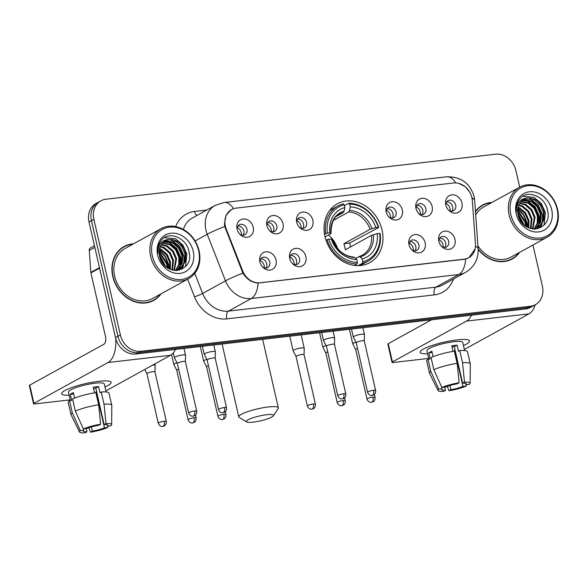 <?xml version="1.0" encoding="UTF-8"?>
<svg xmlns="http://www.w3.org/2000/svg" width="587" height="587" viewBox="0 0 587 587"><rect width="100%" height="100%" fill="white"/><g stroke="black" fill="none" stroke-linecap="round" stroke-linejoin="round"><path stroke-width="0.88" d="M324.978 236.546A33.606 28.088 61.1 0 0 369.737 262.683A33.606 28.088 61.1 0 0 382.034 229.957A33.606 28.088 61.1 0 0 337.283 203.821A33.606 28.088 61.1 0 0 324.978 236.546M305.856 256.556A9.509 7.947 -118.9 0 1 302.679 265.64A9.509 7.947 -118.9 0 1 293.295 264.385A9.509 7.947 -118.9 0 1 289.707 258.419A9.509 7.947 -118.9 0 1 289.552 257.605A9.509 7.947 -118.9 0 1 296.053 248.33A9.509 7.947 -118.9 0 1 305.856 256.556M292.605 263.739A5.709 4.769 61.1 0 0 297.492 264.165A5.709 4.769 61.1 0 0 299.575 258.61A5.709 4.769 61.1 0 0 291.981 254.171A5.709 4.769 61.1 0 0 289.729 258.522M425.142 242.769A9.509 7.947 -118.9 0 1 421.965 251.852A9.509 7.947 -118.9 0 1 412.573 250.598A9.509 7.947 -118.9 0 1 408.992 244.632A9.509 7.947 -118.9 0 1 408.838 243.818A9.509 7.947 -118.9 0 1 415.339 234.543A9.509 7.947 -118.9 0 1 425.142 242.769M411.891 249.952A5.709 4.769 61.1 0 0 416.77 250.378A5.709 4.769 61.1 0 0 418.861 244.823A5.709 4.769 61.1 0 0 411.26 240.384A5.709 4.769 61.1 0 0 409.014 244.735M454.962 239.32A9.509 7.947 -118.9 0 1 451.785 248.404A9.509 7.947 -118.9 0 1 442.393 247.149A9.509 7.947 -118.9 0 1 438.812 241.184A9.509 7.947 -118.9 0 1 438.658 240.369A9.509 7.947 -118.9 0 1 445.159 231.095A9.509 7.947 -118.9 0 1 454.962 239.32M441.71 246.511A5.709 4.769 61.1 0 0 446.59 246.929A5.709 4.769 61.1 0 0 448.681 241.374A5.709 4.769 61.1 0 0 441.079 236.935A5.709 4.769 61.1 0 0 438.834 241.286M276.037 260.004A9.509 7.947 -118.9 0 1 272.86 269.081A9.509 7.947 -118.9 0 1 263.468 267.833A9.509 7.947 -118.9 0 1 259.887 261.868A9.509 7.947 -118.9 0 1 259.733 261.046A9.509 7.947 -118.9 0 1 266.234 251.779A9.509 7.947 -118.9 0 1 276.037 260.004M262.785 267.188A5.709 4.769 61.1 0 0 267.665 267.613A5.709 4.769 61.1 0 0 269.756 262.051A5.709 4.769 61.1 0 0 262.154 257.62A5.709 4.769 61.1 0 0 259.909 261.971M283.029 223.728A9.509 7.947 -118.9 0 1 279.86 232.812A9.509 7.947 -118.9 0 1 270.468 231.557A9.509 7.947 -118.9 0 1 266.887 225.591A9.509 7.947 -118.9 0 1 266.733 224.777A9.509 7.947 -118.9 0 1 273.234 215.502A9.509 7.947 -118.9 0 1 283.029 223.728M269.785 230.918A5.709 4.769 61.1 0 0 274.665 231.337A5.709 4.769 61.1 0 0 276.756 225.782A5.709 4.769 61.1 0 0 269.154 221.343A5.709 4.769 61.1 0 0 266.909 225.702M312.856 220.279A9.509 7.947 -118.9 0 1 309.679 229.363A9.509 7.947 -118.9 0 1 300.287 228.108A9.509 7.947 -118.9 0 1 296.706 222.15A9.509 7.947 -118.9 0 1 296.552 221.328A9.509 7.947 -118.9 0 1 303.053 212.061A9.509 7.947 -118.9 0 1 312.856 220.279M299.605 227.47A5.709 4.769 61.1 0 0 304.484 227.895A5.709 4.769 61.1 0 0 306.575 222.334A5.709 4.769 61.1 0 0 298.974 217.894A5.709 4.769 61.1 0 0 296.728 222.253M402.315 209.941A9.509 7.947 -118.9 0 1 399.138 219.024A9.509 7.947 -118.9 0 1 389.753 217.77A9.509 7.947 -118.9 0 1 386.165 211.804A9.509 7.947 -118.9 0 1 386.011 210.99A9.509 7.947 -118.9 0 1 392.512 201.715A9.509 7.947 -118.9 0 1 402.315 209.941M389.071 217.131A5.709 4.769 61.1 0 0 393.95 217.55A5.709 4.769 61.1 0 0 396.034 211.995A5.709 4.769 61.1 0 0 388.44 207.556A5.709 4.769 61.1 0 0 386.195 211.907M432.135 206.492A9.509 7.947 -118.9 0 1 428.958 215.576A9.509 7.947 -118.9 0 1 419.573 214.321A9.509 7.947 -118.9 0 1 415.985 208.363A9.509 7.947 -118.9 0 1 415.831 207.541A9.509 7.947 -118.9 0 1 422.332 198.274A9.509 7.947 -118.9 0 1 432.135 206.492M418.891 213.683A5.709 4.769 61.1 0 0 423.77 214.108A5.709 4.769 61.1 0 0 425.861 208.546A5.709 4.769 61.1 0 0 418.26 204.107A5.709 4.769 61.1 0 0 416.014 208.466M461.954 203.051A9.509 7.947 -118.9 0 1 458.785 212.127A9.509 7.947 -118.9 0 1 449.393 210.88A9.509 7.947 -118.9 0 1 445.812 204.914A9.509 7.947 -118.9 0 1 445.658 204.093A9.509 7.947 -118.9 0 1 452.159 194.825A9.509 7.947 -118.9 0 1 461.954 203.051M448.71 210.234A5.709 4.769 61.1 0 0 453.59 210.66A5.709 4.769 61.1 0 0 455.681 205.098A5.709 4.769 61.1 0 0 448.079 200.666A5.709 4.769 61.1 0 0 445.834 205.017M253.21 227.176A9.509 7.947 -118.9 0 1 250.04 236.26A9.509 7.947 -118.9 0 1 240.648 235.005A9.509 7.947 -118.9 0 1 237.067 229.04A9.509 7.947 -118.9 0 1 236.913 228.226A9.509 7.947 -118.9 0 1 243.414 218.951A9.509 7.947 -118.9 0 1 253.21 227.176M239.966 234.36A5.709 4.769 61.1 0 0 244.845 234.785A5.709 4.769 61.1 0 0 246.936 229.231A5.709 4.769 61.1 0 0 239.335 224.792A5.709 4.769 61.1 0 0 237.089 229.143M290.646 255.352A5.709 4.769 -118.9 0 1 296.53 260.29A5.709 4.769 -118.9 0 1 295.775 264.664M409.924 241.565A5.709 4.769 -118.9 0 1 415.809 246.503A5.709 4.769 -118.9 0 1 415.06 250.876M439.744 238.124A5.709 4.769 -118.9 0 1 445.636 243.055A5.709 4.769 -118.9 0 1 444.88 247.428M260.826 258.801A5.709 4.769 -118.9 0 1 266.711 263.739A5.709 4.769 -118.9 0 1 265.955 268.105M267.819 222.532A5.709 4.769 -118.9 0 1 273.703 227.463A5.709 4.769 -118.9 0 1 272.948 231.836M297.638 219.083A5.709 4.769 -118.9 0 1 303.523 224.014A5.709 4.769 -118.9 0 1 302.775 228.387M387.104 208.745A5.709 4.769 -118.9 0 1 392.989 213.675A5.709 4.769 -118.9 0 1 392.233 218.048M416.924 205.296A5.709 4.769 -118.9 0 1 422.809 210.227A5.709 4.769 -118.9 0 1 422.053 214.6M446.744 201.847A5.709 4.769 -118.9 0 1 452.628 206.785A5.709 4.769 -118.9 0 1 451.873 211.159M237.999 225.973A5.709 4.769 -118.9 0 1 243.884 230.911A5.709 4.769 -118.9 0 1 243.128 235.284M226.237 229.04A17.118 14.308 -118.9 0 1 225.364 226.208A17.118 14.308 -118.9 0 1 231.63 209.537A17.118 14.308 -118.9 0 1 236.135 208.106L453.604 182.975A17.118 14.308 -118.9 0 1 472.33 200.593L475.441 243.935A17.118 14.308 -118.9 0 1 468.734 257.737A17.118 14.308 -118.9 0 1 464.229 259.161L260.056 282.765A17.118 14.308 -118.9 0 1 242.636 270.849L226.237 229.04L225.562 229.407M133.513 243.847A30.751 25.703 61.1 0 0 124.048 246.533A30.751 25.703 61.1 0 0 112.785 276.484A30.751 25.703 61.1 0 0 153.743 300.405A30.751 25.703 61.1 0 0 161.065 293.83M152.503 301.036A30.751 25.703 61.1 0 0 154.491 299.597M478.185 249.431A30.751 25.703 61.1 0 0 512.238 258.962A30.751 25.703 61.1 0 0 519.561 252.395M510.998 259.601A30.751 25.703 61.1 0 0 512.979 258.163M475.066 248.976L468.815 257.81L464.2 259.3L258.097 283.037C251.882 282.655 246.811 279.346 242.886 273.109L224.733 226.443L224.454 223.926L226.039 215.348L231.227 209.64M458.843 183.401L465.366 186.681L470.084 192.646M519.708 187.143L515.914 170.575A19.026 15.9 61.1 0 0 495.582 154.198L105.873 199.242A19.026 15.9 61.1 0 0 100.861 200.827L95.989 203.52A19.026 15.9 61.1 0 0 89.026 222.047L115.492 337.613A19.026 15.9 61.1 0 0 135.817 353.998L525.534 308.953L527.97 307.603A19.026 15.9 61.1 0 0 532.981 306.018A19.026 15.9 61.1 0 1 527.97 307.603L138.261 352.648L527.97 307.603L530.413 306.26A19.026 15.9 61.1 0 0 535.417 304.675A19.026 15.9 61.1 0 0 542.381 286.148L532.959 245.006M115.492 337.613L117.928 336.27A19.026 15.9 61.1 0 0 138.261 352.648A19.026 15.9 61.1 0 1 117.928 336.27L91.462 220.697L117.928 336.27L120.372 334.92A19.026 15.9 61.1 0 0 140.697 351.305L530.413 306.26M98.425 202.17A19.026 15.9 61.1 0 0 91.462 220.697A19.026 15.9 61.1 0 1 98.425 202.17M492.009 202.412A30.751 25.703 61.1 0 0 482.536 205.098A30.751 25.703 61.1 0 0 475.463 211.335M100.861 200.827A19.026 15.9 61.1 0 0 93.898 219.355L120.372 334.92M483.615 204.9A30.751 25.703 61.1 0 0 481.34 205.81M125.119 246.335A30.751 25.703 61.1 0 0 122.844 247.244M525.534 308.953A19.026 15.9 61.1 0 0 530.538 307.361L535.417 304.675M69.134 395.19A25.366 4.513 -12.9 0 1 62.574 392.065A25.366 4.513 -12.9 0 1 98.565 381.337A25.366 4.513 -12.9 0 1 109.534 381.308A25.366 4.513 -12.9 0 1 104.985 386.98A25.366 4.513 -12.9 0 0 111.09 382.394A25.366 4.513 -12.9 0 0 98.565 381.337A25.366 4.513 -12.9 0 0 73.478 386.965A25.366 4.513 -12.9 0 0 61.642 393.723A25.366 4.513 -12.9 0 0 69.134 395.19M115.705 338.457A25.366 13.178 83.4 0 1 108.015 362.524L33.929 403.364A3.17 0.565 167.1 0 0 33.532 403.761A3.17 0.565 167.1 0 0 35.095 403.9L70.198 399.842M175.476 349.412A25.366 13.178 83.4 0 1 170.457 355.304L105.887 390.905M33.532 403.761L29.35 385.52A3.17 0.565 -12.9 0 1 29.746 385.123L103.833 344.276A6.34 3.295 -96.6 0 0 105.491 336.512L90.926 272.911A3.17 2.649 -118.9 0 1 90.846 272.375L89.268 250.436A3.17 2.649 -118.9 0 1 90.508 247.875L94.441 245.711M86.245 428.62L86.964 431.768A12.679 2.253 -12.9 0 1 83.2 431.034A12.679 2.253 -12.9 0 1 83.618 430.249L83.281 428.789M75.349 411.149L83.354 428.95L86.663 428.569A12.679 2.253 -12.9 0 1 98.777 425.259L100.648 424.225L98.638 404.788L95.85 392.622A20.927 3.72 -12.9 0 0 72.561 398.984L75.349 411.149A20.927 3.72 -12.9 0 1 98.638 404.788M70.367 400.561L68.444 392.167A18.388 3.273 -12.9 0 1 77.022 387.266A18.388 3.273 -12.9 0 1 95.211 383.186A18.388 3.273 -12.9 0 1 104.295 383.957L106.13 391.955M94.507 392.835L93.223 387.222A18.388 3.273 -12.9 0 1 96.048 386.833A18.388 3.273 -12.9 0 1 98.601 386.598L99.995 392.681L101.235 391.999A20.927 3.72 -12.9 0 1 108.999 393.121L111.779 405.287A20.927 3.72 -12.9 0 1 111.801 405.441L111.647 424.65A16.487 2.935 -12.9 0 1 110.818 425.78L107.509 426.162L107.208 424.849M93.472 388.33A12.679 2.253 167.1 0 1 95.798 388.146L104.156 424.636L106.034 423.609L104.016 404.164L101.235 391.999M104.016 404.164A20.927 3.72 -12.9 0 1 111.779 405.287M83.354 428.95A16.487 2.935 -12.9 0 1 100.648 424.225M106.034 423.609A16.487 2.935 -12.9 0 1 111.647 424.65M96.495 391.177A12.679 2.253 167.1 0 1 96.107 391.346L104.464 427.842L107.773 427.461L107.751 426.133M107.773 427.461A16.487 2.935 -12.9 0 1 90.479 432.186L92.35 431.151L91.389 426.954M88.828 427.754L90.479 432.186M104.156 424.636A12.679 2.253 -12.9 0 1 107.927 425.377A12.679 2.253 -12.9 0 1 107.509 426.162M104.464 427.842A12.679 2.253 -12.9 0 1 92.35 431.151M74.608 398.111L73.353 392.644A18.388 3.273 -12.9 0 0 70.301 394.325L71.695 400.407L69.515 400.664L72.304 412.83L80.302 430.631L83.618 430.249M86.964 431.768L85.093 432.802A16.487 2.935 -12.9 0 1 79.531 432.003L71.042 414.774A20.927 3.72 -12.9 0 1 70.983 414.627L68.202 402.462A20.927 3.72 -12.9 0 1 69.515 400.664M70.983 414.627A20.927 3.72 -12.9 0 1 72.304 412.83M79.531 432.003A16.487 2.935 -12.9 0 1 80.302 430.631M70.301 394.325L73.646 393.943M95.798 388.146L98.601 386.598M96.107 391.346L96.525 391.294M198.626 250.62A27.266 22.79 61.1 0 0 169.489 227.14A27.266 22.79 61.1 0 0 152.334 255.976A27.266 22.79 61.1 0 0 181.471 279.456A27.266 22.79 61.1 0 0 198.626 250.62M199.088 250.832A28.536 23.847 61.1 0 0 161.095 228.644A28.536 23.847 61.1 0 0 150.646 256.431A28.536 23.847 61.1 0 0 188.647 278.62A28.536 23.847 61.1 0 0 199.088 250.832M161.095 228.644L125.119 248.477A28.536 23.847 61.1 0 0 114.67 276.272A28.536 23.847 61.1 0 0 152.671 298.46L188.647 278.62M132.867 244.207A30.436 25.439 61.1 0 0 124.195 246.811L121.758 248.162A30.436 25.439 61.1 0 0 120.863 248.683M124.195 246.811A30.436 25.439 61.1 0 0 113.056 276.455A30.436 25.439 61.1 0 0 153.589 300.126A30.436 25.439 61.1 0 0 160.42 294.182M159.15 251.456L167.427 263.6L167.728 268.017M159.121 252.344L166.664 264.018L167.001 267.525M159.591 248.543L161.242 249.248L167.185 254.384L170.479 261.919L170.296 269.382M159.437 249.196L166.422 254.802L169.716 262.338L169.694 269.11M160.383 246.276L164.287 247.567L170.237 252.703L173.525 260.239L172.483 270.123M160.156 246.797L163.524 247.985L169.474 253.122L172.761 260.657L171.969 269.976M161.403 244.434L167.339 245.887L173.282 251.023L176.577 258.559L174.376 270.482M161.131 244.86L166.576 246.305L172.519 251.441L175.814 258.977L173.935 270.424M162.606 242.923L170.384 244.207L176.335 249.343L179.622 256.879L179.439 264.363L176.019 270.519M162.291 243.275L169.621 244.625L175.572 249.761L178.859 257.297L178.742 264.517L175.586 270.585M163.956 241.69L173.436 242.526L179.38 247.663L182.674 255.198L182.359 263.145L177.729 270.013M177.377 270.269L176.936 270.57M163.604 241.976L172.673 242.945L178.617 248.081L181.911 255.616L181.596 263.57L177.318 270.159M169.54 239.445A15.856 13.252 61.1 0 0 165.373 240.765A15.856 13.252 61.1 0 0 159.569 256.203C163.546 277.262 194.202 273.094 189.153 252.366C187.07 237.632 168.403 230.236 161.08 240.567C158.431 244.148 157.382 248.426 157.925 253.401C157.881 244.331 161.755 239.679 169.54 239.445C177.67 239.54 183.056 244.229 185.719 253.518L185.404 261.464L181.5 267.745L179.321 269.286L175.674 270.585M165.072 240.941L175.718 241.264L181.669 246.401L184.956 253.936L184.641 261.89L180.737 268.164L178.932 269.484M179.321 269.286L176.533 270.585M159.488 255.844L164.367 265.221M159.95 257.671L163.135 263.79M157.72 255.352A20.927 17.493 61.1 0 0 180.077 273.373A20.927 17.493 61.1 0 0 193.24 251.243A20.927 17.493 61.1 0 0 170.883 233.222A20.927 17.493 61.1 0 0 157.72 255.352M150.228 301.945A30.436 25.439 61.1 0 0 151.153 301.469L153.589 300.126M167.09 241.492L169.093 242.343L176.379 248.558L180.436 257.693L180.312 266.586M179.967 267.819L179.483 269.139M179.453 269.213L178.954 270.291M159.238 250.444L165.05 256.541L168.242 264.421L168.674 268.589M159.304 254.787L165.182 266.036M164.331 237.676L175.572 238.77L182.858 244.992L186.915 254.127L185.551 266.483M171.294 239.9L179.813 246.672L183.87 255.807L183.951 263.754M183.555 265.397L181.933 269.235M168.249 241.58L176.76 248.352L180.818 257.488L180.899 265.434M180.51 267.078L179.893 268.846M179.842 268.978L179.262 270.218M159.297 250.018L165.314 256.152L168.623 264.209L169.049 268.787M159.216 254.105L165.688 266.491M253.232 422.126A13.949 2.48 167.1 0 0 273.417 415.801A13.949 2.48 167.1 0 0 266.645 414.73A13.949 2.48 167.1 0 0 251.823 418.179A13.949 2.48 167.1 0 0 246.665 421.928A13.949 2.48 167.1 0 0 253.232 422.126M246.665 421.928L239.239 417.43A20.288 3.61 -12.9 0 1 238.77 416.873A20.288 3.61 -12.9 0 1 248.235 411.472A20.288 3.61 -12.9 0 1 268.303 406.967A20.288 3.61 -12.9 0 1 278.326 407.811A20.288 3.61 -12.9 0 1 278.15 408.523L273.417 415.801M362.795 261.736L362.465 263.292A31.449 26.29 61.1 0 0 368.086 261.134A31.449 26.29 61.1 0 0 380.156 233.56L379.686 233.347A30.186 25.226 61.1 0 1 362.795 261.736L362.15 258.918A27.266 22.79 61.1 0 0 377.192 233.633L371.476 235.372L345.281 249.813A23.465 19.613 61.1 0 0 344.767 246.753A23.465 19.613 61.1 0 0 343.887 243.73L370.081 229.29L375.797 227.551A27.266 22.79 61.1 0 0 350.248 206.962L349.603 204.151A30.186 25.226 61.1 0 1 378.292 227.264L378.762 227.477A31.449 26.29 61.1 0 0 348.715 203.263L349.603 204.151M355.605 258.383L362.377 255.154A23.465 19.613 61.1 0 0 371.476 235.372M378.762 227.477L349.581 243.069A30.12 25.175 -118.9 0 1 350.417 246.1A30.12 25.175 -118.9 0 1 350.586 246.885M359.816 265.588A31.449 26.29 61.1 0 0 361.555 264.73L368.086 261.134M344.415 205.626L348.715 203.263M362.465 263.292L358.173 265.654M354.357 265.412L357.079 263.915L357.41 262.36A30.186 25.226 61.1 0 1 328.72 239.239L327.032 239.701A31.449 26.29 61.1 0 0 357.079 263.915M327.032 239.701L326.02 240.252M378.292 227.264L375.797 227.551M377.192 233.633L379.686 233.347M328.72 239.239L331.215 238.953A27.266 22.79 61.1 0 0 356.764 259.542L357.41 262.36M350.248 206.962L349.5 210.506L348.634 211.995L333.438 220.374M358.848 256.6L360.132 256.901L362.15 258.918M332.007 239.929L332.293 239.43L331.215 238.953M356.764 259.542L354.746 257.524L353.462 257.216M324.523 234.235L327.333 233.156A30.186 25.226 61.1 0 1 344.224 204.768L343.329 203.88A31.449 26.29 61.1 0 0 337.708 206.044L331.185 209.64A31.449 26.29 61.1 0 0 329.527 210.652M337.708 206.044A31.449 26.29 61.1 0 0 325.638 233.619M344.224 204.768L344.863 207.585A27.266 22.79 61.1 0 0 329.821 232.87L327.333 233.156M336.711 216.221L343.248 212.619L344.121 211.129L344.863 207.585M329.821 232.87L330.899 233.347L330.613 233.846L325.066 236.913M344.121 211.129A24.39 20.384 61.1 0 0 330.899 233.347L330.613 233.846M337.525 248.47A23.465 19.613 61.1 0 0 328.404 235.071M349.581 243.069L343.887 243.73M241.477 235.086A6.978 5.833 61.1 0 0 241.301 232.804A6.978 5.833 61.1 0 0 237.28 227.485M164.272 421.217A4.124 0.734 167.1 0 0 160.2 422.126A4.124 0.734 167.1 0 0 158.277 423.227C159.525 426.632 162.526 426.544 162.129 426.426L162.768 426.397A4.124 2.143 83.4 0 0 163.193 426.257A4.124 2.143 -96.6 0 0 164.272 421.217A4.124 0.734 167.1 0 1 166.312 421.385L154.968 371.872A4.124 0.734 167.1 0 1 154.975 371.909L155.129 365.481A5.709 1.013 167.1 0 0 155.122 365.437A5.709 1.013 167.1 0 0 152.561 365.173M154.968 371.872A4.124 0.734 167.1 0 0 152.936 371.703A4.124 0.734 167.1 0 0 147.454 373.2A4.124 0.734 167.1 0 0 146.933 373.714A4.124 0.734 167.1 0 0 146.948 373.743L144.754 369.472M271.297 231.638A6.978 5.833 61.1 0 0 271.121 229.356A6.978 5.833 61.1 0 0 267.1 224.036M177.017 362.847A5.709 1.013 167.1 0 0 174.537 363.823A5.709 1.013 167.1 0 0 173.818 364.542A5.709 1.013 167.1 0 0 173.833 364.578L176.76 370.28A4.124 0.734 167.1 0 1 176.753 370.265A4.124 0.734 167.1 0 1 177.274 369.751A4.124 0.734 167.1 0 1 178.646 369.179M301.116 228.189A6.978 5.833 61.1 0 0 300.948 225.907A6.978 5.833 61.1 0 0 296.927 220.587M206.837 359.398A5.709 1.013 167.1 0 0 204.357 360.374A5.709 1.013 167.1 0 0 203.638 361.093A5.709 1.013 167.1 0 0 203.652 361.137L206.58 366.838A4.124 0.734 167.1 0 1 206.573 366.816A4.124 0.734 167.1 0 1 207.094 366.303A4.124 0.734 167.1 0 1 208.466 365.73M390.575 217.85A6.978 5.833 61.1 0 0 390.406 215.568A6.978 5.833 61.1 0 0 386.385 210.249M313.377 403.981A4.124 0.734 167.1 0 0 309.298 404.891A4.124 0.734 167.1 0 0 307.375 405.991C308.623 409.403 311.631 409.315 311.235 409.19L311.866 409.168A4.124 2.143 83.4 0 0 312.299 409.022A4.124 2.143 -96.6 0 0 313.377 403.981A4.124 0.734 167.1 0 1 315.41 404.149L304.073 354.636A4.124 0.734 167.1 0 1 304.073 354.673L304.227 348.245A5.709 1.013 167.1 0 0 304.227 348.201A5.709 1.013 167.1 0 0 301.402 347.966A5.709 1.013 167.1 0 0 293.816 350.035A5.709 1.013 167.1 0 0 293.096 350.747A5.709 1.013 167.1 0 0 293.118 350.791L296.039 356.492A4.124 0.734 167.1 0 0 296.046 356.514M304.073 354.636A4.124 0.734 167.1 0 0 302.034 354.467A4.124 0.734 167.1 0 0 296.56 355.964A4.124 0.734 167.1 0 0 296.039 356.478L307.375 405.991M420.395 214.402A6.978 5.833 61.1 0 0 420.226 212.12A6.978 5.833 61.1 0 0 416.205 206.8M326.123 345.611A5.709 1.013 167.1 0 0 323.635 346.587A5.709 1.013 167.1 0 0 322.916 347.306A5.709 1.013 167.1 0 0 322.938 347.35L325.858 353.051A4.124 0.734 167.1 0 0 325.873 353.066M327.744 351.943A4.124 0.734 167.1 0 0 326.379 352.516A4.124 0.734 167.1 0 0 325.858 353.029L337.195 402.543C338.45 405.955 341.451 405.866 341.054 405.742L341.685 405.72A4.124 2.143 83.4 0 0 342.118 405.58A4.124 2.143 -96.6 0 0 343.197 400.532A4.124 0.734 167.1 0 0 339.117 401.449A4.124 0.734 167.1 0 0 337.195 402.543M450.222 210.96A6.978 5.833 61.1 0 0 450.046 208.678A6.978 5.833 61.1 0 0 446.025 203.351M355.942 342.162A5.709 1.013 167.1 0 0 353.462 343.146A5.709 1.013 167.1 0 0 352.743 343.857A5.709 1.013 167.1 0 0 352.758 343.901L355.685 349.603A4.124 0.734 167.1 0 0 355.693 349.617M357.571 348.502A4.124 0.734 167.1 0 0 356.199 349.067A4.124 0.734 167.1 0 0 355.678 349.588L367.022 399.101C368.269 402.506 371.27 402.418 370.874 402.293L371.512 402.271A4.124 2.143 83.4 0 0 371.945 402.132A4.124 2.143 -96.6 0 0 373.016 397.083A4.124 0.734 167.1 0 0 368.944 398.001A4.124 0.734 167.1 0 0 367.022 399.101M264.297 267.914A6.978 5.833 61.1 0 0 264.128 265.625A6.978 5.833 61.1 0 0 260.107 260.305M194.671 410.951A4.124 0.734 167.1 0 0 190.592 411.869A4.124 0.734 167.1 0 0 188.669 412.962C189.924 416.374 192.925 416.286 192.529 416.161L193.16 416.139A4.124 2.143 83.4 0 0 193.593 416A4.124 2.143 -96.6 0 0 194.671 410.951A4.124 0.734 167.1 0 1 196.704 411.12L185.367 361.614A4.124 0.734 167.1 0 0 185.367 361.614L185.521 355.223A5.709 1.013 167.1 0 0 185.521 355.172A5.709 1.013 167.1 0 0 182.704 354.937A5.709 1.013 167.1 0 0 175.109 357.006A5.709 1.013 167.1 0 0 174.39 357.725A5.709 1.013 167.1 0 0 174.412 357.769L177.333 363.47A4.124 0.734 167.1 0 0 177.34 363.485M185.367 361.614A4.124 0.734 167.1 0 0 183.335 361.438A4.124 0.734 167.1 0 0 177.854 362.935A4.124 0.734 167.1 0 0 177.333 363.448L188.669 412.962M294.116 264.466A6.978 5.833 61.1 0 0 293.948 262.184A6.978 5.833 61.1 0 0 289.927 256.864M224.491 407.503A4.124 0.734 167.1 0 0 220.418 408.42A4.124 0.734 167.1 0 0 218.496 409.513C219.743 412.925 222.744 412.837 222.348 412.712L222.987 412.69A4.124 2.143 83.4 0 0 223.412 412.551A4.124 2.143 -96.6 0 0 224.491 407.503A4.124 0.734 167.1 0 1 226.531 407.679L215.187 358.165A4.124 0.734 167.1 0 1 215.194 358.195L215.348 351.774A5.709 1.013 167.1 0 0 215.341 351.73A5.709 1.013 167.1 0 0 212.523 351.488A5.709 1.013 167.1 0 0 204.936 353.565A5.709 1.013 167.1 0 0 204.217 354.277A5.709 1.013 167.1 0 0 204.232 354.321L207.16 360.022M215.187 358.165A4.124 0.734 167.1 0 0 213.154 357.989A4.124 0.734 167.1 0 0 207.673 359.486A4.124 0.734 167.1 0 0 207.152 360.007A4.124 0.734 167.1 0 0 207.167 360.036M413.402 250.678A6.978 5.833 61.1 0 0 413.233 248.396A6.978 5.833 61.1 0 0 409.205 243.077M334.473 344.408A4.124 0.734 167.1 0 0 334.473 344.378L334.627 337.987A5.709 1.013 167.1 0 0 334.627 337.943A5.709 1.013 167.1 0 0 331.802 337.701A5.709 1.013 167.1 0 0 324.215 339.778A5.709 1.013 167.1 0 0 323.496 340.489A5.709 1.013 167.1 0 0 323.51 340.533L326.438 346.235A4.124 0.734 167.1 0 0 326.445 346.249M343.777 393.716A4.124 0.734 167.1 0 1 345.809 393.892L334.473 344.378A4.124 0.734 167.1 0 0 332.433 344.202A4.124 0.734 167.1 0 0 326.952 345.699A4.124 0.734 167.1 0 0 326.438 346.22L337.774 395.726C339.022 399.138 342.03 399.05 341.634 398.925L342.265 398.903A4.124 2.143 83.4 0 0 342.698 398.764A4.124 2.143 -96.6 0 0 343.777 393.716A4.124 0.734 167.1 0 0 339.697 394.633A4.124 0.734 167.1 0 0 337.774 395.726M443.222 247.23A6.978 5.833 61.1 0 0 443.053 244.948A6.978 5.833 61.1 0 0 439.032 239.628M364.292 340.966A4.124 0.734 167.1 0 0 364.292 340.93L364.446 334.539A5.709 1.013 167.1 0 0 364.446 334.495A5.709 1.013 167.1 0 0 361.621 334.252A5.709 1.013 167.1 0 0 354.034 336.329A5.709 1.013 167.1 0 0 353.315 337.041A5.709 1.013 167.1 0 0 353.337 337.085L356.258 342.786A4.124 0.734 167.1 0 0 356.265 342.801M373.596 390.267A4.124 0.734 167.1 0 1 375.629 390.443L364.292 340.93A4.124 0.734 167.1 0 0 362.252 340.761A4.124 0.734 167.1 0 0 356.779 342.258A4.124 0.734 167.1 0 0 356.258 342.771L367.594 392.285C368.841 395.689 371.85 395.601 371.454 395.484L372.085 395.455A4.124 2.143 83.4 0 0 372.518 395.315A4.124 2.143 -96.6 0 0 373.596 390.267A4.124 0.734 167.1 0 0 369.517 391.184A4.124 0.734 167.1 0 0 367.594 392.285M427.629 353.756A25.366 4.513 -12.9 0 1 421.062 350.622A25.366 4.513 -12.9 0 1 457.06 339.902A25.366 4.513 -12.9 0 1 468.03 339.866A25.366 4.513 -12.9 0 1 463.481 345.545A25.366 4.513 -12.9 0 0 469.585 340.959A25.366 4.513 -12.9 0 0 457.06 339.902A25.366 4.513 -12.9 0 0 431.966 345.53A25.366 4.513 -12.9 0 0 420.138 352.288A25.366 4.513 -12.9 0 0 427.629 353.756M471.53 315.19A25.366 13.178 83.4 0 1 466.511 321.089L392.424 361.93A3.17 0.565 167.1 0 0 392.021 362.326A3.17 0.565 167.1 0 0 393.591 362.458L428.693 358.4M535.212 304.785A25.366 13.178 83.4 0 1 528.946 313.869L464.376 349.47M392.021 362.326L387.846 344.077A3.17 0.565 -12.9 0 1 388.242 343.681L431.54 319.812M444.741 387.178L445.46 390.333A12.679 2.253 -12.9 0 1 441.695 389.599A12.679 2.253 -12.9 0 1 442.106 388.814L441.776 387.354M433.844 369.707L441.85 387.515L445.159 387.134A12.679 2.253 -12.9 0 1 457.273 383.825L459.144 382.79L457.134 363.346L454.345 351.187A20.927 3.72 -12.9 0 0 431.056 357.542L433.844 369.707A20.927 3.72 -12.9 0 1 457.134 363.346M428.862 359.127L426.94 350.725A18.388 3.273 -12.9 0 1 435.517 345.831A18.388 3.273 -12.9 0 1 453.707 341.751A18.388 3.273 -12.9 0 1 462.791 342.514L464.618 350.52M453.003 351.393L451.719 345.78A18.388 3.273 -12.9 0 1 454.543 345.398A18.388 3.273 -12.9 0 1 457.097 345.163L458.491 351.246L459.731 350.564A20.927 3.72 -12.9 0 1 467.487 351.686L470.275 363.852A20.927 3.72 -12.9 0 1 470.29 364.006L470.143 383.208A16.487 2.935 -12.9 0 1 469.314 384.338L466.005 384.72L465.704 383.406M451.968 346.895A12.679 2.253 167.1 0 1 454.294 346.704L462.651 383.201L464.53 382.166L462.512 362.729L459.731 350.564M462.512 362.729A20.927 3.72 -12.9 0 1 470.275 363.852M441.85 387.515A16.487 2.935 -12.9 0 1 459.144 382.79M464.53 382.166A16.487 2.935 -12.9 0 1 470.143 383.208M454.991 349.742A12.679 2.253 167.1 0 1 454.595 349.911L462.96 386.407L466.269 386.019L466.239 384.698M466.269 386.019A16.487 2.935 -12.9 0 1 448.967 390.744L450.845 389.709L449.884 385.52M447.323 386.319L448.967 390.744M462.651 383.201A12.679 2.253 -12.9 0 1 466.423 383.935A12.679 2.253 -12.9 0 1 466.005 384.72M462.96 386.407A12.679 2.253 -12.9 0 1 450.845 389.709M433.096 356.676L431.849 351.209A18.388 3.273 -12.9 0 0 428.796 352.89L430.19 358.973L428.011 359.222L430.792 371.388L438.797 389.196L442.106 388.814M445.46 390.333L443.589 391.368A16.487 2.935 -12.9 0 1 438.027 390.568L429.53 373.339A20.927 3.72 -12.9 0 1 429.479 373.193L426.69 361.027A20.927 3.72 -12.9 0 1 428.011 359.222M429.479 373.193A20.927 3.72 -12.9 0 1 430.792 371.388M438.027 390.568A16.487 2.935 -12.9 0 1 438.797 389.196M428.796 352.89L432.142 352.501M454.294 346.704L457.097 345.163M454.595 349.911L455.013 349.859M557.122 209.185A27.266 22.79 61.1 0 0 527.984 185.705A27.266 22.79 61.1 0 0 510.829 214.534A27.266 22.79 61.1 0 0 539.967 238.014A27.266 22.79 61.1 0 0 557.122 209.185M557.584 209.398A28.536 23.847 61.1 0 0 519.583 187.209A28.536 23.847 61.1 0 0 509.142 214.996A28.536 23.847 61.1 0 0 547.143 237.185A28.536 23.847 61.1 0 0 557.584 209.398M519.583 187.209L483.607 207.042A28.536 23.847 61.1 0 0 475.712 214.849M491.363 202.772A30.436 25.439 61.1 0 0 482.69 205.377L480.254 206.719A30.436 25.439 61.1 0 0 479.352 207.248M482.69 205.377A30.436 25.439 61.1 0 0 475.492 211.812M517.646 210.021L525.923 222.165L526.223 226.582M517.617 210.909L525.16 222.583L525.49 226.09M518.086 207.108L519.737 207.813L525.681 212.949L528.968 220.485L528.792 227.939M517.932 207.761L524.917 213.367L528.205 220.903L528.19 227.675M518.879 204.841L522.782 206.132L528.726 211.269L532.02 218.804L530.978 228.688M518.651 205.362L522.019 206.551L527.97 211.687L531.257 219.222L530.465 228.541M519.899 202.999L525.835 204.452L531.778 209.588L535.065 217.124L532.871 229.047M519.627 203.425L525.072 204.87L531.015 210.007L534.302 217.542L532.424 228.989M521.102 201.488L528.88 202.772L534.823 207.908L538.118 215.444L537.934 222.928L534.515 229.084M520.786 201.833L528.117 203.19L534.067 208.326L537.354 215.862L537.237 223.082L534.082 229.15M522.452 200.255L531.932 201.092L537.875 206.228L541.163 213.763L540.847 221.71L536.224 228.578M535.872 228.835L535.425 229.135M522.1 200.541L531.169 201.51L537.112 206.646L540.4 214.182L540.084 222.135L535.814 228.725M528.036 198.01A15.856 13.252 61.1 0 0 523.868 199.331A15.856 13.252 61.1 0 0 518.064 214.769C522.041 235.827 552.697 231.66 547.642 210.931C545.565 196.197 526.899 188.801 519.576 199.132C516.927 202.706 515.878 206.984 516.421 211.966C516.377 202.897 520.251 198.245 528.036 198.01C536.158 198.105 541.552 202.794 544.215 212.076L543.9 220.03L539.996 226.303L537.809 227.844L534.17 229.15M523.56 199.507L534.214 199.829L540.165 204.966L543.452 212.501L543.136 220.448L539.233 226.729L537.428 228.05M537.817 227.844L535.028 229.15M517.983 214.402L522.863 223.786M518.446 216.236L521.63 222.348M516.208 213.917A20.927 17.493 61.1 0 0 538.572 231.931A20.927 17.493 61.1 0 0 551.736 209.808A20.927 17.493 61.1 0 0 529.379 191.788A20.927 17.493 61.1 0 0 516.208 213.917M508.724 260.511A30.436 25.439 61.1 0 0 509.648 260.034L512.084 258.684A30.436 25.439 61.1 0 0 518.915 252.748M478.156 248.961A30.436 25.439 61.1 0 0 512.084 258.684M477.943 245.924A28.536 23.847 61.1 0 0 511.167 257.018L547.143 237.185M525.578 200.057L527.588 200.908L534.874 207.123L538.932 216.258L538.807 225.151M538.455 226.384L537.978 227.705M537.949 227.771L537.45 228.857M517.734 209.009L523.545 215.106L526.737 222.987L527.17 227.147M517.8 213.352L523.677 224.594M522.826 196.241L534.067 197.335L541.353 203.55L545.411 212.685L544.046 225.048M529.79 198.465L538.308 205.23L542.366 214.372L542.439 222.319M542.05 223.963L540.429 227.8M526.737 200.145L535.256 206.91L539.314 216.053L539.394 223.999M538.998 225.643L538.389 227.411M538.338 227.543L537.758 228.783M517.793 208.583L523.809 214.717L527.119 222.774L527.544 227.352M517.712 212.67L524.184 225.056M242.636 270.849L241.961 271.216M465.601 259.05A22.196 11.527 83.4 0 1 458.814 274.525L251.309 298.504A25.366 21.198 -118.9 0 1 225.503 280.85L207.233 234.264A25.366 21.198 -118.9 0 1 205.934 230.075A25.366 21.198 -118.9 0 1 215.224 205.377L192.353 217.982A25.366 21.198 61.1 0 0 183.371 229.466M224.74 226.479A22.196 1.886 -21.4 0 0 207.233 234.264L195.089 240.963M455.754 182.902A22.196 11.527 -96.6 0 0 446.531 176.804L224.219 202.5A22.196 11.527 83.4 0 1 233.509 208.701M242.886 273.109A22.196 1.886 -21.4 0 0 225.503 280.85L202.632 293.456A25.366 21.198 61.1 0 0 228.446 311.117L251.309 298.504A22.196 11.527 -96.6 0 0 258.097 283.037M475.448 246.291A22.196 5.892 -4.1 0 1 478.148 248.829C478.552 259.08 474.333 266.938 465.484 272.405A25.366 21.198 -118.9 0 1 458.814 274.525L435.95 287.131A25.366 21.198 61.1 0 0 442.62 285.011L465.484 272.405M471.955 197.98A22.196 5.892 -4.1 0 1 474.685 200.527L478.148 248.829M175.66 226.582A31.705 26.503 -118.9 0 1 194.59 211.459L206.727 210.058M453.494 279.016A31.705 26.503 -118.9 0 1 434.292 294.894L226.787 318.88A31.705 26.503 -118.9 0 1 194.524 296.809L187.62 279.192M93.898 219.355L89.026 222.047M140.697 351.305L135.817 353.998M194.774 273.417L202.632 293.456A6.34 0.536 158.6 0 1 194.524 296.809M226.787 318.88A6.34 3.295 -96.6 0 1 228.446 311.117L435.95 287.131A6.34 3.295 -96.6 0 0 434.292 294.894M194.59 211.459A6.34 3.295 -96.6 0 0 196.777 215.546M170.457 355.304L108.015 362.524M99.577 268.134L90.926 272.911M29.746 385.123L33.929 403.364M90.846 272.375L99.46 267.628M94.823 247.369L89.268 250.436M359.229 256.482A23.465 19.613 61.1 0 0 362.377 255.154M371.96 228.6A24.39 20.384 61.1 0 0 349.5 210.506M360.132 256.901A24.39 20.384 61.1 0 0 373.347 234.683M332.293 239.43A24.39 20.384 61.1 0 0 354.746 257.524M370.081 229.29A23.465 19.613 61.1 0 0 348.634 211.995M343.248 212.619A23.465 19.613 61.1 0 0 339.719 214.064C333.944 216.581 331.039 223.053 331.017 233.465M194.092 417.768A4.124 0.734 167.1 0 0 190.019 418.685A4.124 0.734 167.1 0 0 188.097 419.778C189.344 423.19 192.345 423.102 191.949 422.978L192.587 422.956A4.124 2.143 83.4 0 0 193.02 422.816A4.124 2.143 -96.6 0 0 194.092 417.768A4.124 0.734 167.1 0 1 196.131 417.937L195.478 415.082M223.911 414.319A4.124 0.734 167.1 0 0 219.839 415.236A4.124 0.734 167.1 0 0 217.916 416.33C219.164 419.742 222.165 419.654 221.776 419.529L222.407 419.507A4.124 2.143 83.4 0 0 222.84 419.367A4.124 2.143 -96.6 0 0 223.911 414.319A4.124 0.734 167.1 0 1 225.951 414.495L225.298 411.634M344.576 397.847L345.237 400.701A4.124 0.734 167.1 0 0 343.197 400.532M374.396 394.398L375.056 397.26A4.124 0.734 167.1 0 0 373.016 397.083M528.946 313.869L466.511 321.089M388.242 343.681L392.424 361.93M468.734 257.737L467.362 258.493M231.63 209.537L229.957 210.462M474.685 200.527L474.105 196.63C470.033 183.137 460.846 176.526 446.531 176.804M224.219 202.5L215.224 205.377M262.646 339.337L278.326 407.811M353.924 257.106C344.18 256.226 337.004 250.37 332.403 239.525M222.084 344.026L238.77 416.873M154.777 363.947L155.122 365.437M158.277 423.227L146.933 373.714M166.312 421.385C166.679 424.761 164.25 426.052 164.419 425.839L162.768 426.397M171.536 354.592L173.818 364.542M188.097 419.778L176.753 370.265M196.131 417.937C196.498 421.312 194.077 422.603 194.238 422.391L192.587 422.956M200.306 346.543L203.638 361.093M217.916 416.33L206.573 366.816M225.951 414.495C226.318 417.871 223.896 419.162 224.058 418.942L222.407 419.507M301.175 334.883L304.227 348.201M289.765 336.197L293.096 350.747M315.41 404.149C315.784 407.525 313.355 408.816 313.517 408.603L311.866 409.168M319.585 332.756L322.916 347.306M345.237 400.701C345.604 404.083 343.175 405.375 343.336 405.155L341.685 405.72M349.404 329.307L352.743 343.857M375.056 397.26C375.423 400.635 372.994 401.926 373.163 401.713L371.512 402.271M183.973 348.429L185.521 355.172M173.29 352.897L174.39 357.725M196.704 411.12C197.078 414.503 194.649 415.794 194.811 415.574L193.16 416.139M213.793 344.98L215.341 351.73M202.39 346.301L204.217 354.277M218.496 409.513L207.152 360.007M226.531 407.679C226.898 411.054 224.469 412.345 224.638 412.125L222.987 412.69M333.078 331.193L334.627 337.943M321.669 332.513L323.496 340.489M345.809 393.892C346.176 397.267 343.755 398.558 343.916 398.338L342.265 398.903M362.898 327.744L364.446 334.495M351.488 329.065L353.315 337.041M375.629 390.443C376.003 393.818 373.574 395.11 373.736 394.897L372.085 395.455"/></g></svg>
